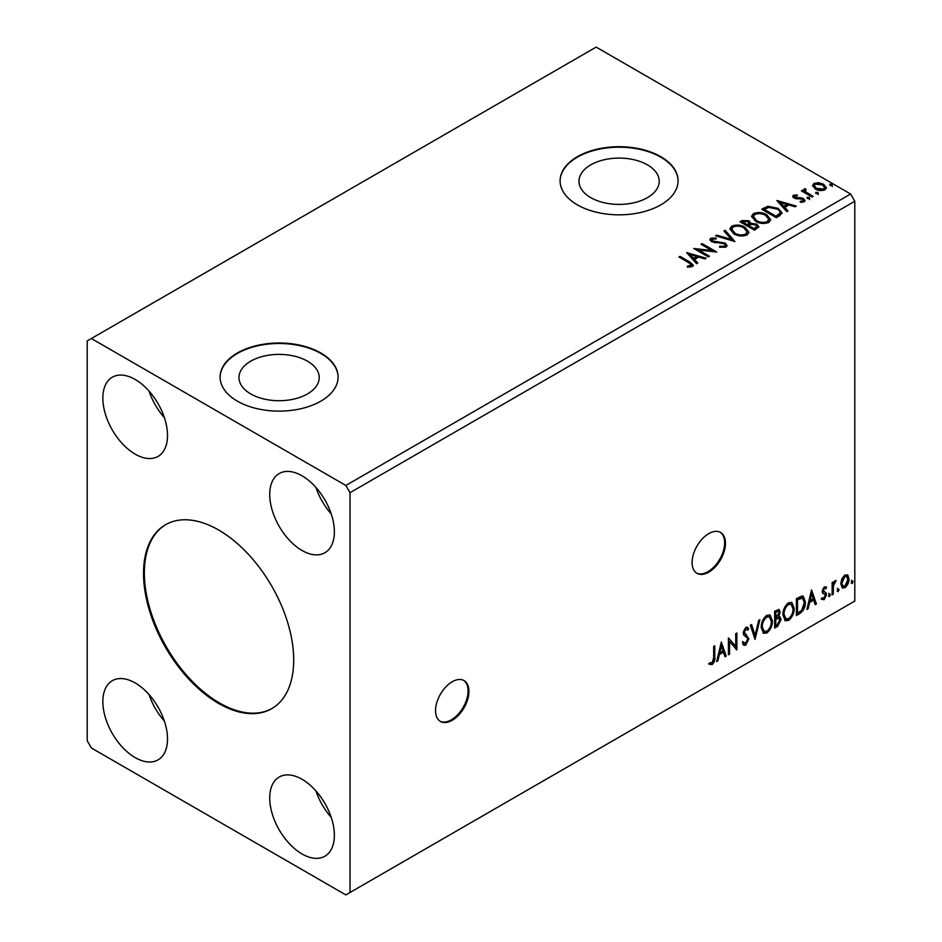 <?xml version="1.0" encoding="UTF-8"?>
<svg xmlns="http://www.w3.org/2000/svg" width="942" height="942" viewBox="0 0 942 942"><rect width="100%" height="100%" fill="white"/><g stroke="black" fill="none" stroke-linecap="round" stroke-linejoin="round"><path stroke-width="1.41" d="M452.231 720.277A23.597 13.624 120 0 0 467.644 699.482A23.597 13.624 120 0 0 464.029 680.571A23.597 13.624 120 0 0 452.231 681.749A23.597 13.624 120 0 0 436.805 702.544A23.597 13.624 120 0 0 440.432 721.454A23.597 13.624 120 0 0 452.231 720.277M440.02 721.195A23.597 13.624 120 0 0 451.395 719.806A23.597 13.624 120 0 0 466.69 699.388A23.597 13.624 120 0 0 463.605 680.348M708.784 572.159A23.597 13.624 120 0 0 724.198 551.364A23.597 13.624 120 0 0 720.583 532.454A23.597 13.624 120 0 0 708.784 533.619A23.597 13.624 120 0 0 693.371 554.414A23.597 13.624 120 0 0 696.986 573.325A23.597 13.624 120 0 0 708.784 572.159M696.574 573.077A23.597 13.624 120 0 0 707.948 571.676A23.597 13.624 120 0 0 723.256 551.258A23.597 13.624 120 0 0 720.159 532.23M218.615 530.005A106.199 61.312 -120 0 0 165.521 524.753A106.199 61.312 -120 0 0 149.236 609.839A106.199 61.312 -120 0 0 218.615 703.427A106.199 61.312 -120 0 0 271.708 708.678A106.199 61.312 -120 0 0 287.993 623.592A106.199 61.312 -120 0 0 218.615 530.005M165.933 524.506A106.199 61.312 -120 0 0 150.19 609.745A106.199 61.312 -120 0 0 219.451 702.944A106.199 61.312 -120 0 0 272.12 708.443M307.469 361.175A40.117 23.161 0 0 0 263.748 356.147A40.117 23.161 0 0 0 238.985 377.542A40.117 23.161 0 0 0 250.737 393.921A40.117 23.161 0 0 0 294.457 398.949A40.117 23.161 0 0 0 319.22 377.542A40.117 23.161 0 0 0 307.469 361.175M647.46 164.874A40.117 23.161 0 0 0 603.74 159.857A40.117 23.161 0 0 0 578.977 181.253A40.117 23.161 0 0 0 590.728 197.632A40.117 23.161 0 0 0 634.449 202.648A40.117 23.161 0 0 0 659.212 181.253A40.117 23.161 0 0 0 647.46 164.874M660.813 156.69A58.993 34.065 0 0 0 596.522 149.307A58.993 34.065 0 0 0 560.101 180.77A58.993 34.065 0 0 0 577.375 204.861A58.993 34.065 0 0 0 641.667 212.244A58.993 34.065 0 0 0 678.087 180.77A58.993 34.065 0 0 0 660.813 156.69M678.087 181.017A58.993 34.065 0 0 0 660.813 157.173A58.993 34.065 0 0 0 596.71 149.743A58.993 34.065 0 0 0 560.101 181.017M320.822 352.979A58.993 34.065 0 0 0 256.53 345.596A58.993 34.065 0 0 0 220.11 377.071A58.993 34.065 0 0 0 237.384 401.151A58.993 34.065 0 0 0 301.675 408.534A58.993 34.065 0 0 0 338.096 377.071A58.993 34.065 0 0 0 320.822 352.979M338.096 377.306A58.993 34.065 0 0 0 320.822 353.462A58.993 34.065 0 0 0 256.719 346.032A58.993 34.065 0 0 0 220.11 377.306M302.041 475.816A45.722 26.4 -120 0 0 279.185 473.555A45.722 26.4 -120 0 0 272.179 510.187A45.722 26.4 -120 0 0 302.041 550.481A45.722 26.4 -120 0 0 324.908 552.742A45.722 26.4 -120 0 0 331.914 516.11A45.722 26.4 -120 0 0 302.041 475.816M315.959 487.473A45.722 26.4 -120 0 0 331.231 513.943M135.177 454.138A45.722 26.4 60 0 1 105.304 413.844A45.722 26.4 60 0 1 112.322 377.212A45.722 26.4 60 0 1 135.177 379.473A45.722 26.4 60 0 1 165.05 419.767A45.722 26.4 60 0 1 158.044 456.399A45.722 26.4 60 0 1 135.177 454.138M164.367 417.6A45.722 26.4 60 0 1 149.083 391.13M135.177 682.95A45.722 26.4 -120 0 0 112.322 680.689A45.722 26.4 -120 0 0 105.304 717.321A45.722 26.4 -120 0 0 135.177 757.615A45.722 26.4 -120 0 0 158.044 759.876A45.722 26.4 -120 0 0 165.05 723.244A45.722 26.4 -120 0 0 135.177 682.95M149.083 694.607A45.722 26.4 -120 0 0 164.367 721.077M302.041 853.958A45.722 26.4 60 0 1 272.179 813.664A45.722 26.4 60 0 1 279.185 777.02A45.722 26.4 60 0 1 302.041 779.293A45.722 26.4 60 0 1 331.914 819.587A45.722 26.4 60 0 1 324.908 856.219A45.722 26.4 60 0 1 302.041 853.958M331.231 817.421A45.722 26.4 60 0 1 315.959 790.95M87.206 340.933L87.206 740.753L91.374 747.983L345.844 894.9L350.024 892.486L350.024 492.678L854.794 201.247L850.626 194.017L596.156 47.1L87.206 340.933M721.325 641.997L726.2 656.044L724.975 656.751L723.468 652.205L719.37 654.572L717.875 660.848L716.65 661.555L721.325 641.997M745.758 645.176L743.862 645.317L742.484 643.386L743.391 642.008L745.675 643.492L747.724 639.453L747.359 638.017L743.803 635.085L743.226 632.847L745.84 627.407L747.501 627.301L748.654 628.632L747.783 630.174L745.828 629.15L744.357 632.129L748.843 638.829L745.758 645.176L743.473 644.999M743.697 643.056L745.675 643.492M744.992 628.667L746.841 629.068L744.992 628.667L743.521 631.646L744.357 632.129M761.195 627.478C761.112 622.709 762.961 618.67 766.741 615.338L770.132 615.044L772.428 620.908C772.499 625.688 770.638 629.715 766.835 633.012L763.515 633.283L761.195 627.478M782.92 614.938C782.837 610.181 784.686 606.13 788.466 602.798L791.845 602.503L794.141 608.379C794.212 613.148 792.352 617.175 788.548 620.472L785.228 620.743L782.92 614.938M811.557 589.904L816.42 603.952L815.195 604.658L813.7 600.113L809.602 602.48L808.095 608.756L806.87 609.462L811.557 589.904M828.595 595.733L829.525 593.79L830.455 594.649L829.525 596.604L828.63 596.145M829.525 593.79L830.455 594.649L829.631 594.178L828.689 596.121M837.202 590.764L838.133 588.821L839.075 589.68L838.133 591.623L837.238 591.176M838.133 588.821L839.075 589.68L838.239 589.197L837.297 591.152M851.238 582.662L852.18 580.708L853.111 581.579L852.18 583.522L851.285 583.074M852.18 580.708L853.111 581.579L852.274 581.096L851.344 583.039M350.024 892.486L854.794 601.067L854.794 201.247M841.842 578.777L844.88 574.985L847.906 575.268L848.989 579.012C849.025 582.497 847.647 585.406 844.88 587.737L842.431 587.973L840.759 583.769L841.842 578.777M847.317 574.773L848.153 578.541L848.989 579.012M832.151 594.873L832.151 582.545L833.27 581.897L833.27 583.71L835.224 580.555L836.072 580.484L833.446 585.747L833.27 594.225L832.151 594.873M824.368 586.831L826.534 587.325L825.875 588.762L824.438 588.303L823.343 590.587L826.158 593.083L826.534 594.767L824.156 599.701L821.848 599.359L822.496 597.852L824.038 598.252L825.404 595.485L825.145 594.461L822.59 592.989L822.225 591.293L824.368 586.831M825.922 586.831L826.534 587.325L825.698 586.842L825.098 588.161M825.875 588.762L823.602 587.82L822.519 590.104L823.343 590.587M822.519 590.104L826.158 593.083L825.322 592.6L826.534 594.767M822.496 597.852L824.038 598.252M825.145 594.461L822.59 592.989M799.782 613.56L796.39 615.515L796.39 598.653L802.078 595.98L803.338 596.286L805.375 602.103C805.54 606.872 803.679 610.687 799.782 613.56L798.946 613.077L796.39 614.549M774.677 628.055L774.677 611.193L779.093 609.521L780.106 612.229L778.74 616.61L779.976 616.822L781.048 619.589L777.597 626.359L774.677 628.055M755.025 639.394L750.338 625.241L751.563 624.534L755.119 635.273L758.663 620.437L759.888 619.73L755.025 639.394M729.567 654.101L728.437 654.749L728.437 637.887L735.737 646.247L735.737 633.672L736.868 633.024L736.868 649.886L729.567 641.549L729.567 654.101L728.437 653.783M713.659 657.634L713.659 646.424L714.778 645.776L714.778 657.163C715.225 659.965 714.342 662.438 712.105 664.605L709.35 664.251L709.915 662.626L712.093 662.885L713.659 657.634M816.066 193.522L815.784 192.274L817.927 192.439L818.209 193.675L816.066 193.522L815.784 192.274L815.784 193.24L817.927 193.404L817.927 192.439L818.209 193.675M807.447 198.491L807.164 197.243L809.319 197.408L809.602 198.656L807.447 198.491L807.164 197.243L807.164 198.209L809.319 198.373L809.319 197.408L809.602 198.656M776.844 200.493L796.308 206.11L795.095 206.816L788.913 204.979L784.804 207.346L787.983 210.914L786.77 211.62L776.844 200.493M755.566 221.276L751.563 216.319L753.376 213.61C758.133 211.891 762.596 212.28 766.729 214.752L770.674 219.721L768.813 222.418C764.092 224.09 759.676 223.701 755.566 221.276M686.612 252.574L706.088 258.202L704.863 258.909L698.681 257.072L694.584 259.439L697.763 263.006L696.538 263.713L686.612 252.574M712.234 239.08L712.611 240.999L725.163 243.06L727.083 245.591L726.023 247.122L719.558 247.169L719.723 246.215L724.445 246.298L725.199 245.214L724.009 243.695L711.551 241.682L709.832 239.574L710.751 238.208L716.05 238.008L716.061 239.032L712.234 239.08L711.693 240.811M733.853 233.816L729.85 228.859L731.663 226.139C736.42 224.431 740.871 224.808 745.016 227.281L748.961 232.262L747.1 234.958C742.378 236.619 737.963 236.242 733.853 233.816M830.102 185.409L829.82 184.173L831.974 184.326L832.257 185.574L830.102 185.409L829.82 184.173L829.82 185.127L831.974 185.291L831.974 184.326L832.257 185.574M350.024 492.678L345.844 485.448L91.374 338.531M345.844 485.448L850.626 194.017M754.566 230.213L739.965 221.782L742.037 220.581L749.02 220.734L750.75 223.313L756.791 224.137L758.828 226.728L754.566 230.213M750.798 222.936L750.75 224.278L756.791 225.103L756.791 224.137M734.913 241.552L715.637 235.83L716.85 235.123L731.487 239.468L723.962 231.025L725.175 230.319L734.913 241.552M688.661 262.618L678.947 257.013L680.065 256.365L689.921 262.053L693.371 265.208L692.37 266.551L687.931 267.175L687.377 266.197L691.346 264.949L690.863 266.657L690.863 265.691C691.522 264.478 690.78 263.454 688.661 262.618M709.456 256.259L708.337 256.907L693.736 248.476L711.917 250.548L701.036 244.261L702.155 243.613L716.756 252.044L698.587 249.983L709.456 256.259M779.67 215.718L776.279 217.673L761.678 209.242L767.895 206.263L778.151 208.37L782.06 212.904L779.67 215.718M794.777 195.971L795.13 197.431L801.501 197.855L803.526 198.597L805.069 200.575L804.232 201.753L800.488 202.247L800.135 201.305L802.808 201.058L802.454 199.28L794.059 198.103L792.634 196.336L793.399 195.253L797.085 194.876L797.344 195.783L794.777 195.971L794.424 197.455M802.808 201.058L802.808 202.024L802.808 201.058M805.386 189.848L806.081 192.097L813.158 196.383L812.039 197.031L801.371 190.873L802.49 190.225L804.056 191.132L804.256 188.989L805.481 188.706L806.069 189.672L804.998 191.45M803.644 189.943L804.256 188.989L804.256 189.943L805.481 189.672L805.481 188.706M812.652 186.175L813.912 183.407L818.692 182.677L823.579 184.243L826.381 187.788L824.957 189.789C821.542 191.026 818.339 190.755 815.336 189.001L812.51 185.421M831.974 185.291L832.257 186.54M740.801 222.265L742.037 221.547L749.02 221.7L749.02 220.734M749.02 221.7L750.75 224.278M756.791 225.103L758.757 227.199M748.76 225.562L748.76 226.527L754.189 229.66L756.932 227.375L755.661 224.785L751.292 224.302L748.76 225.562L754.189 228.694L756.932 226.41M742.59 221.994L742.59 222.96L747.265 225.656L749.184 223.925L747.913 221.394L742.59 221.994L747.265 224.691L749.184 222.96M747.842 225.326L747.842 224.361M747.265 225.656L747.265 224.691M755.472 228.918L755.472 227.952M754.189 229.66L754.189 228.694M729.897 229.353L731.663 226.139M731.663 227.104C736.42 225.397 740.871 225.774 745.016 228.247L745.016 227.281M745.016 228.247L748.914 232.733M731.757 229.177L734.972 234.122C738.245 236.077 741.766 236.383 745.558 235.076L747.088 231.826L743.886 227.929C740.6 225.974 737.044 225.656 733.206 226.975L731.757 229.177L734.972 233.157C738.245 235.111 741.766 235.429 745.558 234.111L747.088 231.826M745.558 235.076L745.558 234.111M734.972 234.122L734.972 233.157M716.732 236.159L716.85 235.123M716.85 236.089L731.487 240.434L731.487 239.468M724.528 231.661L725.175 230.319M725.175 231.285L734.136 241.329M719.723 247.216L719.723 246.215M719.723 247.181L724.445 247.263L724.445 246.298M724.445 247.263L725.199 245.214M709.927 240.057L710.751 238.208M710.751 239.174L716.05 238.974L716.05 238.008M712.234 240.045L712.611 240.999M712.611 241.964L715.178 242.659L715.178 241.694M715.178 242.659L718.016 242.706L718.016 241.741M718.016 242.706L725.163 244.025L725.163 243.06M725.163 244.025L727.012 246.05M679.783 257.496L680.065 256.365M680.065 257.331L693.265 265.668M687.377 267.151L689.909 266.963L689.909 265.997M689.909 266.963L690.863 266.657M687.589 253.669L704.981 258.838M697.198 263.336L694.584 259.439M690.227 254.564L693.559 259.262L696.703 257.449L696.703 256.483L690.227 254.564L693.559 258.296L696.703 256.483M693.559 259.262L693.559 258.296M695.49 249.489L711.917 251.502L711.917 250.548M701.861 244.743L702.155 243.613M702.155 244.579L715.025 252.009M708.619 256.73L698.587 250.949L698.587 249.983M751.61 216.813L753.376 213.61M753.376 214.564C758.133 212.857 762.596 213.233 766.729 215.718L766.729 214.752M766.729 215.718L770.627 220.192M753.482 216.636L756.685 221.582C759.958 223.537 763.479 223.855 767.283 222.536L768.802 219.286L765.599 215.4C762.313 213.434 758.757 213.116 754.919 214.446L753.482 216.636L756.685 220.628C759.958 222.571 763.479 222.889 767.283 221.57L768.802 219.286M767.283 222.536L767.283 221.57M756.685 221.582L756.685 220.628M762.514 209.725L767.895 207.228L767.895 206.263M767.895 207.228L778.151 209.336L778.151 208.37M778.151 209.336L782.001 213.387M779.752 214.482L779.752 213.516C780.353 211.762 779.446 210.254 777.02 209.018L768.684 207.405L764.303 209.454L775.914 216.154L779.752 213.516L779.752 214.482L777.115 216.425L777.115 215.459M764.303 209.454L764.303 210.419L775.914 217.119L777.115 216.425M775.914 217.119L775.914 216.154M777.809 201.576L795.213 206.745M787.418 211.244L784.804 207.346M780.459 202.471L783.791 207.169L786.935 205.356L786.935 204.39L780.459 202.471L783.791 206.204L786.935 204.39M783.791 207.169L783.791 206.204M792.74 196.843L793.399 195.253M793.399 196.219L795.307 195.783M797.085 195.759L797.085 194.876M795.13 198.385L796.367 198.797L796.367 197.832M796.367 198.797L801.501 198.821L801.501 197.855M801.501 198.821L803.526 199.563L803.526 198.597M803.526 199.563L804.974 201.023M801.607 202.33L802.808 202.024M809.319 198.373L809.602 199.61M802.195 191.356L802.49 190.225M802.49 191.179L804.056 192.086L804.056 191.132M805.386 190.814L806.081 192.097M806.081 193.063L812.322 196.866M817.927 193.404L818.209 194.641M812.569 185.904L813.912 183.407M813.912 184.373L818.692 183.643L818.692 182.677M818.692 183.643L823.579 185.197L823.579 184.243M823.579 185.197L826.322 188.259M814.265 185.586L816.478 189.318L823.638 189.99L824.639 187.552L822.46 184.891L815.219 184.173L814.265 185.586L816.478 188.353L823.638 189.036L824.639 187.552M823.638 189.99L823.638 189.036M816.478 189.318L816.478 188.353M851.344 580.237L852.274 581.096M848.153 578.541C848.189 582.015 846.811 584.923 844.044 587.255L844.88 587.737M844.044 587.255L842.03 587.678M846.564 576.386L844.044 576.021L841.041 582.651L842.266 585.865L844.88 586.23L847.871 579.671L846.564 576.386L844.88 576.492L841.877 583.133L843.102 586.348M844.044 576.021L844.88 576.492M841.041 582.651L841.877 583.133M837.297 588.338L838.239 589.197M832.434 582.38L833.27 583.71M835.012 580.696L834.706 581.626L835.542 582.109M833.011 583.569L832.61 585.265L833.446 585.747M832.61 585.265L832.434 593.743L833.27 594.225M828.689 593.307L829.631 594.178M825.039 588.279L823.602 587.82M822.778 591.07L823.909 591.682M825.698 594.284L823.332 599.218L824.156 599.701M823.332 599.218L821.012 598.877M822.837 593.307L823.944 593.884M811.368 590.693L815.584 603.469L816.42 603.952M815.584 603.469L814.936 603.846M809.602 602.48L808.766 602.009L812.864 599.63L813.7 600.113M808.766 602.009L807.259 608.273L808.095 608.756M811.651 593.907L810.815 593.436L809.249 599.995L810.073 600.478L813.217 598.665L811.651 593.907L810.073 600.478M802.902 596.086L804.539 601.632L805.375 602.103M804.539 601.632C804.715 606.401 802.843 610.216 798.946 613.077M802.655 598.146L800.653 597.428L796.685 599.253L796.685 612.653L797.521 613.136L801.724 610.275L804.256 602.75L802.655 598.146L797.521 599.736L797.521 613.136M796.685 599.253L797.521 599.736M800.653 597.428L801.489 597.911M791.421 602.303L794.141 608.379M793.317 607.896C793.388 612.665 791.516 616.704 787.712 619.989L788.548 620.472M787.712 619.989L784.827 620.46M791.198 604.34L787.677 604.022C784.627 606.719 783.132 609.98 783.202 613.807L785.051 618.482L788.513 618.764C791.586 616.115 793.093 612.865 793.023 609.015L791.198 604.34L788.513 604.505C785.463 607.19 783.968 610.451 784.038 614.278L785.887 618.965M787.677 604.022L788.513 604.505M783.202 613.807L784.038 614.278M778.634 609.368L780.106 612.229M779.269 611.747L778.645 614.785M777.915 616.127L778.74 616.61M779.505 616.657L781.048 619.589M780.212 619.106L776.761 625.888L777.597 626.359M776.761 625.888L774.677 627.089M777.327 617.764L779.152 618.352L777.327 617.764L774.972 618.918L774.972 625.194L777.079 624.935L779.917 620.236L778.151 618.246L775.796 619.4L775.796 625.676M778.422 611.311L777.586 610.828L774.972 611.794L774.972 617.198L775.796 617.669L778.987 612.912L778.422 611.311L775.796 612.265L775.796 617.669M776.126 611.122L776.962 611.593M774.972 611.794L775.796 612.265M774.972 618.918L775.796 619.4M769.708 614.843L772.428 620.908M771.592 620.425C771.675 625.205 769.802 629.232 765.999 632.529L766.835 633.012M765.999 632.529L763.102 633M769.484 616.88L765.964 616.551C762.914 619.247 761.419 622.509 761.489 626.336L763.338 631.022L766.8 631.305C769.873 628.655 771.38 625.406 771.31 621.555L769.484 616.88L766.8 617.034C763.75 619.73 762.255 622.992 762.325 626.819L764.174 631.493M765.964 616.551L766.8 617.034M761.489 626.336L762.325 626.819M750.998 624.864L754.283 634.79L755.119 635.273M758.793 620.366L754.566 638.017M742.555 641.526L744.851 643.009M747.053 627.137L748.654 628.632M747.818 628.149L747.147 629.338M743.521 631.646L745.028 633.919M744.192 633.436L746.417 634.79M745.581 634.307L748.843 638.829M748.007 638.346L744.934 644.693M728.437 637.981L735.737 646.247M736.032 633.507L736.032 649.332M736.138 649.462L736.868 649.886M728.731 653.618L728.731 641.066L729.567 641.549M721.136 642.785L725.364 655.561L726.2 656.044M725.364 655.561L724.704 655.938M719.37 654.572L718.534 654.089L722.644 651.723L723.468 652.205M718.534 654.089L717.039 660.366L717.875 660.848M721.419 646L720.583 645.517L719.017 652.088L719.853 652.571L722.997 650.757L721.419 646L719.853 652.571M713.942 646.259L713.942 656.68C714.389 659.482 713.506 661.955 711.269 664.122L712.105 664.605M711.269 664.122L708.514 663.769M742.037 221.547L742.037 220.581M689.921 263.018L689.921 262.053M763.891 208.924L763.891 207.97M798.592 198.786L798.592 197.82M809.578 195.277L809.578 194.311M832.434 589.598L833.27 590.081M797.415 598.829L798.251 599.312M775.537 618.6L776.373 619.071M713.942 656.68L714.778 657.163M825.357 588.314L824.521 587.832M823.979 591.87L823.143 591.388M822.99 598.288L822.154 597.805M824.839 594.214L824.003 593.731"/></g></svg>
